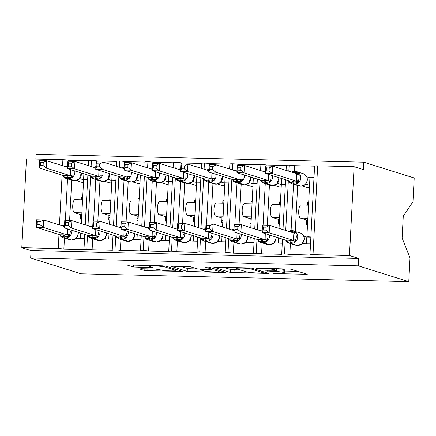 <?xml version="1.0" encoding="UTF-8"?>
<svg xmlns="http://www.w3.org/2000/svg" width="436" height="436" viewBox="0 0 436 436"><rect width="100%" height="100%" fill="white"/><g stroke="black" fill="none" stroke-linecap="round" stroke-linejoin="round"><path stroke-width="0.65" d="M273.361 273.557L307.26 274.288L290.905 269.165L257.763 268.107L256.461 268.26L262.848 268.598A9.347 0.801 -177 0 1 274.631 269.721L275.993 270.151A9.347 0.801 -177 0 1 276.457 270.424A9.347 0.801 -177 0 1 270.026 270.849L264.908 270.909L271.301 271.247A9.347 0.801 -177 0 1 283.078 272.369L284.441 272.794A9.347 0.801 -177 0 1 284.904 273.072A9.347 0.801 -177 0 1 278.479 273.497L273.361 273.557M141.373 268.723L139.509 268.941L144.093 270.38L147.777 270.734L182.499 271.383L166.002 266.173L162.323 265.824L129.606 265.039L127.743 265.257L133.285 266.995L150.965 267.682L152.976 267.546L150.082 266.598A7.815 0.665 -177 0 1 149.695 266.369A7.815 0.665 -177 0 1 156.284 266.053A7.815 0.665 -177 0 1 164.912 266.957L175.681 270.331A7.815 0.665 -177 0 1 176.068 270.56A7.815 0.665 -177 0 1 169.479 270.876A7.815 0.665 -177 0 1 160.846 269.977L155.374 269.061L141.373 268.723M309.947 254.869L314.601 166.023A4.464 0.382 -177 0 1 317.675 165.822L354.108 166.699L363.368 169.599L363.755 162.192L414.2 178.002L412.952 201.77L403.267 216.114L402.117 238.029L410.014 257.889L408.766 281.656L358.321 265.846L358.708 258.444L349.454 255.54L313.015 254.668A4.464 0.382 -177 0 0 309.947 254.869A4.464 0.382 -177 0 0 310.17 255L289.831 254.515L290.409 243.533M408.766 281.656L81.112 273.808L30.667 257.998L358.321 265.846M230.322 272.445L268.729 273.448L252.226 268.238L248.547 267.889L213.82 267.235L230.322 272.445L230.475 269.486L240.53 269.988M223.603 272.549L187.208 271.415L170.71 266.2L190.401 266.756L197.034 268.838L200.713 269.186L212.01 269.279L204.86 266.968L208.844 267.121L225.466 272.331L223.603 272.549L223.646 271.759M88.628 160.737L68.517 160.257L68.468 161.26M87.641 179.545L83.636 179.447L81.319 223.619M84.551 238.476L76.207 238.279M64.441 238.116L63.863 249.103L84.203 249.588A4.464 0.382 -177 0 1 83.979 249.457A4.464 0.382 -177 0 1 86.769 249.25A4.464 0.382 3 0 1 92.11 249.779L92.683 238.792M116.875 161.413L96.765 160.933L96.71 161.936M115.889 180.221L111.878 180.123L109.567 224.295M112.799 239.157L104.378 239.015L106.548 234.448L106.444 232.884M120.93 239.473L120.352 250.455A4.464 0.382 3 0 0 115.017 249.926A4.464 0.382 -177 0 0 112.226 250.133A4.464 0.382 -177 0 0 112.444 250.264L92.11 249.779M145.123 162.094L125.012 161.609L124.958 162.617M144.136 180.896L140.125 180.804L137.809 224.971M141.046 239.833L132.702 239.631M149.177 240.149L148.6 251.131A4.464 0.382 3 0 0 143.259 250.602A4.464 0.382 -177 0 0 140.468 250.809A4.464 0.382 -177 0 0 140.692 250.94L120.352 250.455M173.365 162.77L153.259 162.285L153.205 163.293M172.378 181.572L168.372 181.48L166.056 225.646M169.293 240.509L160.873 240.367L163.037 235.805L162.933 234.241M177.425 240.825L176.847 251.806A4.464 0.382 3 0 0 171.506 251.278A4.464 0.382 -177 0 0 168.716 251.485A4.464 0.382 -177 0 0 168.939 251.621L148.6 251.131M201.612 163.446L181.501 162.966L181.452 163.969M200.625 182.253L196.62 182.155L194.303 226.328M197.541 241.184L189.191 240.983M205.667 241.5L205.094 252.488A4.464 0.382 3 0 0 199.753 251.959A4.464 0.382 -177 0 0 196.963 252.166A4.464 0.382 -177 0 0 197.186 252.297L176.847 251.806M229.859 164.121L209.749 163.642L209.694 164.645M228.873 182.929L224.862 182.831L222.551 227.003M225.783 241.86L217.439 241.664M233.914 242.176L233.342 253.163A4.464 0.382 3 0 0 228.001 252.635A4.464 0.382 -177 0 0 225.21 252.842A4.464 0.382 -177 0 0 225.428 252.973L205.094 252.488M258.107 164.797L237.996 164.318L237.942 165.32M257.12 183.605L253.109 183.507L250.793 227.679M254.03 242.536L245.61 242.4L247.779 237.833L247.67 236.268M262.161 242.852L261.584 253.839A4.464 0.382 3 0 0 256.248 253.311A4.464 0.382 -177 0 0 253.452 253.518A4.464 0.382 -177 0 0 253.676 253.648L233.342 253.163M286.348 165.473L266.243 164.993L266.189 165.996M285.367 184.281L281.356 184.183L279.04 228.355M282.277 243.217L273.933 243.016M289.831 254.515A4.464 0.382 3 0 0 284.49 253.986A4.464 0.382 -177 0 0 281.7 254.193A4.464 0.382 -177 0 0 281.923 254.324L261.584 253.839M69.597 220.594L71.717 180.193M67.542 178.885L68.147 179.076M67.531 179.06L65.362 220.491M97.844 221.27L99.964 180.869M95.789 179.561L96.394 179.752M95.778 179.741L93.609 221.166M126.091 221.946L128.206 181.55M124.037 180.242L124.642 180.428M124.026 180.417L121.857 221.848M154.339 222.622L156.453 182.226M152.278 180.918L152.889 181.109M152.273 181.093L150.098 222.524M182.586 223.297L184.701 182.902M180.526 181.594L181.131 181.785M180.52 181.768L178.346 223.199M210.828 223.979L212.948 183.578M208.773 182.27L209.378 182.461M208.762 182.444L206.593 223.875M239.075 224.654L241.195 184.254M237.02 182.946L237.625 183.136M237.01 183.12L234.84 224.551M267.323 225.33L269.437 184.929M265.268 183.621L265.873 183.812M265.257 183.801L263.082 225.227M314.013 177.256L307.603 177.103M314.596 166.154L294.485 165.669L294.191 171.343A1.488 0.469 91.4 0 0 293.771 172.051L299.031 173.179L299.243 174.95L298.546 182.433L294.038 183.142A1.488 0.469 91.4 0 0 294.414 184.101L300.895 186.134A6.398 6.05 -72.6 0 0 307.298 179.91A6.398 6.05 -72.6 0 0 303.14 173.659L296.66 171.631A6.398 6.05 107.4 0 1 300.818 177.883A6.398 6.05 107.4 0 1 294.414 184.101L300.895 186.134A1.488 0.469 91.4 0 0 300.933 186.139A1.488 0.469 91.4 0 0 300.982 186.134M313.609 184.957L309.604 184.864L306.917 236.094L310.928 236.192M310.258 237.14L306.917 236.094M310.525 243.893L302.104 243.751L304.268 239.184C304.235 236.04 302.824 233.941 300.033 232.889A6.398 6.05 -72.6 0 1 304.197 239.141A6.398 6.05 -72.6 0 1 297.788 245.364A1.488 0.469 -88.6 0 0 297.832 245.37L302.104 243.751M295.286 231.402L297.684 185.611M294.115 184.488L293.504 184.477L291.085 230.573A1.488 0.469 -88.6 0 1 291.128 230.579L291.891 230.595M30.667 257.998L31.054 250.591L21.8 247.692L26.454 158.846L62.893 159.718A4.464 0.382 3 0 1 68.517 160.257M91.108 166.481L91.424 160.404A4.464 0.382 -177 0 0 88.633 160.612L88.372 165.625M91.424 160.404A4.464 0.382 3 0 1 96.765 160.933M119.355 167.157L119.671 161.08A4.464 0.382 -177 0 0 116.881 161.287L116.619 166.301M119.671 161.08A4.464 0.382 3 0 1 125.012 161.609M147.597 167.838L147.918 161.756A4.464 0.382 -177 0 0 145.128 161.963L144.866 166.977M147.918 161.756A4.464 0.382 3 0 1 153.259 162.285M175.844 168.514L176.166 162.432A4.464 0.382 -177 0 0 173.375 162.644L173.108 167.658M176.166 162.432A4.464 0.382 3 0 1 181.501 162.966M204.092 169.19L204.408 163.113A4.464 0.382 -177 0 0 201.617 163.32L201.356 168.334M204.408 163.113A4.464 0.382 3 0 1 209.749 163.642M232.339 169.866L232.655 163.789A4.464 0.382 -177 0 0 229.865 163.996L229.603 169.01M232.655 163.789A4.464 0.382 3 0 1 237.996 164.318M260.581 170.541L260.902 164.465A4.464 0.382 -177 0 0 258.112 164.672L257.85 169.686M260.902 164.465A4.464 0.382 3 0 1 266.243 164.993M288.828 171.217L289.15 165.14A4.464 0.382 -177 0 0 286.359 165.348L286.092 170.362M289.15 165.14A4.464 0.382 3 0 1 294.485 165.669M21.8 247.692L58.239 248.564A4.464 0.382 3 0 1 63.863 249.103M31.054 250.591L358.708 258.444M81.788 214.659L80.731 214.632L80.496 219.074L81.537 219.401M80.731 214.632L74.436 212.659A6.551 2.06 -88.6 0 1 72.73 205.797A6.551 2.06 -88.6 0 1 74.938 199.595L82.568 199.781M82.687 197.486L81.646 197.159L81.51 199.753M76.349 180.597L82.415 182.499L82.431 182.204M110.036 215.335L108.978 215.308L108.744 219.749L109.785 220.076M108.978 215.308L102.683 213.335A6.551 2.06 -88.6 0 1 100.972 206.479A6.551 2.06 -88.6 0 1 103.179 200.277L110.815 200.456M110.935 198.162L109.894 197.835L109.758 200.435M104.596 181.278L110.662 183.175L110.679 182.88M138.283 216.011L137.226 215.984L136.991 220.425L138.032 220.752M137.226 215.984L130.931 214.011A6.551 2.06 -88.6 0 1 129.22 207.155A6.551 2.06 -88.6 0 1 131.427 200.952L139.062 201.132M139.182 198.838L138.141 198.511L138.005 201.11M132.844 181.954L138.904 183.85L138.921 183.556M166.525 216.687L165.467 216.665L165.239 221.107L166.28 221.434M165.467 216.665L159.173 214.692A6.551 2.06 -88.6 0 1 157.467 207.83A6.551 2.06 -88.6 0 1 159.674 201.628L167.304 201.808M167.424 199.514L166.383 199.187L166.247 201.786M161.086 182.63L167.151 184.532L167.168 184.232M194.772 217.362L193.715 217.341L193.48 221.782L194.527 222.109M193.715 217.341L187.42 215.368A6.551 2.06 -88.6 0 1 185.714 208.506A6.551 2.06 -88.6 0 1 187.921 202.304L195.551 202.489M195.671 200.195L194.63 199.868L194.494 202.462M189.333 183.305L195.399 185.207L195.415 184.908M223.019 218.038L221.962 218.016L221.728 222.458L222.769 222.785M221.962 218.016L215.667 216.043A6.551 2.06 -88.6 0 1 213.962 209.182A6.551 2.06 -88.6 0 1 216.163 202.98L223.799 203.165M223.919 200.871L222.878 200.544L222.742 203.138M217.58 183.981L223.646 185.883L223.663 185.589M251.267 218.719L250.21 218.692L249.975 223.134L251.016 223.461M250.21 218.692L243.915 216.719A6.551 2.06 -88.6 0 1 242.203 209.858A6.551 2.06 -88.6 0 1 244.411 203.656L252.046 203.841M252.166 201.546L251.125 201.219L250.989 203.814M245.828 184.657L251.894 186.559L251.904 186.265M279.509 219.395L278.451 219.368L278.223 223.81L279.263 224.137M278.451 219.368L272.157 217.395A6.551 2.06 -88.6 0 1 270.451 210.539A6.551 2.06 -88.6 0 1 272.658 204.337L280.288 204.517M280.413 202.222L279.367 201.895L279.231 204.495M274.075 185.338L280.135 187.235L280.152 186.94M284.49 253.986L285.231 239.865M285.727 230.448L288.338 180.635M308.655 202.898L307.614 202.571L307.478 205.171M307.756 220.071L306.699 220.044L306.464 224.486L307.511 224.813M306.699 220.044L300.404 218.071A6.551 2.06 -88.6 0 1 298.698 211.215A6.551 2.06 -88.6 0 1 300.905 205.013L308.535 205.193M302.317 186.014L308.383 187.911L308.399 187.616M354.108 166.699L349.454 255.54M35.85 159.075L36.101 154.344L363.755 162.192M256.248 253.311L256.984 239.19M257.48 229.772L260.09 179.959M228.001 252.635L228.742 238.514M229.232 229.096L231.843 179.283M199.753 251.959L200.495 237.833M200.985 228.42L203.596 178.602M171.506 251.278L172.247 237.157M172.743 227.745L175.354 177.926M143.259 250.602L144 236.481M144.496 227.069L147.106 177.25M115.017 249.926L115.758 235.805M116.249 226.388L118.859 176.575M86.769 249.25L87.511 235.129M88.001 225.712L90.612 175.899M284.904 273.072L285.062 270.113A9.347 0.801 -177 0 0 284.599 269.835L284.441 272.794M277.056 268.571A9.347 0.801 -177 0 1 283.237 269.41L284.599 269.835M285.013 271.056L297.924 271.366M223.461 267.284L230.475 269.486M262.396 273.11L263.698 272.958L249.348 268.456L242.748 268.118A9.347 0.801 -177 0 0 236.317 268.538A9.347 0.801 -177 0 0 236.786 268.816L246.596 271.89A9.347 0.801 -177 0 0 258.374 273.012L262.396 273.11M197.677 268.963L191.044 268.805L190.886 271.764M180.346 266.254L187.366 268.451L191.044 268.805M203.917 270.99A7.815 0.665 -177 0 0 212.545 271.895A7.815 0.665 -177 0 0 219.134 271.579A7.815 0.665 -177 0 0 218.747 271.35L214.953 270.162L211.275 269.808L199.977 269.715L203.917 270.99M290.485 231.941A3.275 1.03 91.4 0 0 290.67 231.282L295.924 232.41L296.355 236.955L295.439 241.664L290.937 242.372L286.332 241.446L286.299 240.198L293.363 240.367L293.869 232.982M266.118 227.178L263.3 227.112L263.142 230.072L265.965 230.137L266.118 227.178L269.557 225.385L269.17 232.786L262.112 232.617L262.499 225.216L269.557 225.385L293.706 232.949M265.965 230.137L269.17 232.786L293.319 240.356M263.142 230.072L262.112 232.617L286.452 240.438M310.873 237.157L306.813 237.059L303.658 236.072M304.115 243.74L302.595 243.261M306.813 237.059L306.464 243.795M295.439 241.664L293.363 240.367M293.75 232.966L295.924 232.41M263.3 227.112L262.499 225.216M309.456 187.644L307.358 187.594M266.249 170.841L269.067 170.907L269.225 167.947L266.401 167.882L266.249 170.841L265.213 173.386L265.6 165.985L272.663 166.154L272.277 173.555L265.213 173.386L289.4 180.967L296.469 181.136L296.812 173.719L299.031 173.179M269.067 170.907L272.277 173.555L296.425 181.125M269.225 167.947L272.663 166.154L296.812 173.719M309.582 185.235L309.92 177.828L306.764 176.842M309.533 185.235L305.701 184.03M309.92 177.828L313.98 177.926M293.221 181.022A3.275 1.03 -88.6 0 1 294.038 183.142L289.433 182.215L289.553 181.207M300.132 186.118A1.488 0.469 -88.6 0 1 300.088 186.123L300.933 186.139L305.271 184.466C308.563 179.872 307.849 176.269 303.14 173.659M296.469 181.136L298.546 182.433M265.6 165.985L266.401 167.882M281.209 186.968L279.111 186.913M238.002 170.16L240.825 170.231L240.977 167.271L238.154 167.206L238.002 170.16L236.966 172.71L237.358 165.309L244.416 165.478L244.029 172.879L236.966 172.71L261.153 180.291L268.222 180.46L268.391 174.384M240.825 170.231L244.029 172.879L268.178 180.45M240.977 167.271L244.416 165.478L265.284 172.018M281.602 178.526L281.285 184.559L277.454 183.354M268.173 180.39A3.275 0.665 -2.6 0 1 270.707 179.828L270.298 181.758L265.797 182.466A1.488 0.469 91.4 0 0 266.167 183.425L272.647 185.458A6.398 6.05 -72.6 0 0 279.051 179.234A6.398 6.05 -72.6 0 0 278.953 177.692M264.974 180.346A3.275 1.03 -88.6 0 1 265.797 182.466L261.191 181.54L261.311 180.531M272.473 175.664A6.398 6.05 107.4 0 1 272.576 177.207A6.398 6.05 107.4 0 1 266.167 183.425L272.647 185.458A1.488 0.469 91.4 0 0 272.691 185.464L277.029 183.79L279.024 177.714M268.222 180.46L270.298 181.758M237.358 165.309L238.154 167.206M252.962 186.286L250.869 186.237M209.754 169.484L212.577 169.555L212.73 166.596L209.912 166.525L209.754 169.484L208.724 172.035L209.111 164.634L216.169 164.803L215.782 172.204L208.724 172.035L232.911 179.616L239.974 179.785L240.143 173.708M212.577 169.555L215.782 172.204L239.931 179.774M212.73 166.596L216.169 164.803L237.042 171.343M253.354 177.844L253.038 183.878L249.207 182.679M239.931 179.708A3.275 0.665 -2.6 0 1 242.46 179.152L242.056 181.082L237.549 181.785A1.488 0.469 91.4 0 0 237.92 182.749L244.4 184.782A6.398 6.05 -72.6 0 0 250.809 178.558A6.398 6.05 -72.6 0 0 250.705 177.016M236.732 179.67A3.275 1.03 -88.6 0 1 237.549 181.785L232.944 180.864L233.064 179.855M244.231 174.989A6.398 6.05 107.4 0 1 244.329 176.531A6.398 6.05 107.4 0 1 237.92 182.749L244.4 184.782A1.488 0.469 91.4 0 0 244.443 184.788L248.782 183.115L250.776 177.038M239.974 179.785L242.056 181.082M209.111 164.634L209.912 166.525M224.72 185.611L222.622 185.562M181.507 168.808L184.33 168.879L184.488 165.92L181.665 165.849L181.507 168.808L180.477 171.359L180.864 163.952L187.927 164.121L187.54 171.528L180.477 171.359L204.664 178.94L211.727 179.109L211.901 173.032M184.33 168.879L187.54 171.528L211.683 179.092M184.488 165.92L187.927 164.121L208.795 170.661M225.107 177.169L224.791 183.202L220.959 182.003M211.683 179.033A3.275 0.665 -2.6 0 1 214.212 178.477L213.809 180.406L209.302 181.109A1.488 0.469 91.4 0 0 209.678 182.074L216.152 184.106A6.398 6.05 -72.6 0 0 222.562 177.883A6.398 6.05 -72.6 0 0 222.464 176.34M208.484 178.989A3.275 1.03 -88.6 0 1 209.302 181.109L204.697 180.188L204.816 179.18M215.984 174.313A6.398 6.05 107.4 0 1 216.082 175.85A6.398 6.05 107.4 0 1 209.678 182.074L216.152 184.106A1.488 0.469 91.4 0 0 216.196 184.112L220.534 182.439L222.529 176.362M211.727 179.109L213.809 180.406M180.864 163.952L181.665 165.849M196.473 184.935L194.374 184.886M153.265 168.133L156.083 168.198L156.241 165.244L153.418 165.173L153.265 168.133L152.229 170.683L152.616 163.277L159.68 163.446L159.293 170.852L152.229 170.683L176.417 178.264L183.485 178.433L183.654 172.356M156.083 168.198L159.293 170.852L183.442 178.417M156.241 165.244L159.68 163.446L180.548 169.986M196.865 176.493L196.549 182.526L192.717 181.327M183.436 178.357A3.275 0.665 -2.6 0 1 185.965 177.801L185.562 179.73L181.054 180.433A1.488 0.469 91.4 0 0 181.43 181.398L187.911 183.425A6.398 6.05 -72.6 0 0 194.314 177.207A6.398 6.05 -72.6 0 0 194.216 175.664M180.237 178.313A3.275 1.03 -88.6 0 1 181.054 180.433L176.449 179.507L176.569 178.498M187.736 173.632A6.398 6.05 107.4 0 1 187.834 175.174A6.398 6.05 107.4 0 1 181.43 181.398L187.911 183.425A1.488 0.469 91.4 0 0 187.949 183.436L192.287 181.763L194.282 175.686M183.485 178.433L185.562 179.73M152.616 163.277L153.418 165.173M269.628 244.689A1.488 0.469 -88.6 0 1 269.584 244.694L273.922 243.021L276.021 238.508L275.917 236.944M268.107 236.279L267.197 240.988L261.845 241.675L258.085 240.77L258.052 239.522L265.115 239.691L265.29 233.614M237.876 226.502L235.053 226.437L234.895 229.391L237.718 229.461L237.876 226.502L241.315 224.709L240.923 232.11L233.865 231.941L234.252 224.54L241.315 224.709L262.183 231.249M237.718 229.461L240.923 232.11L265.072 239.68M234.895 229.391L233.865 231.941L258.205 239.762M275.868 243.059L274.348 242.585M278.495 237.756L278.217 243.119M267.197 240.988L265.115 239.691M235.053 226.437L234.252 224.54M241.381 244.013A1.488 0.469 -88.6 0 1 241.337 244.018L245.61 242.4M239.86 235.598L238.95 240.312L233.598 240.999L229.837 240.094L229.805 238.846L236.873 239.015L237.042 232.938M209.629 225.826L206.806 225.755L206.653 228.715L209.471 228.786L209.629 225.826L213.068 224.028L212.681 231.434L205.618 231.265L206.005 223.859L213.068 224.028L233.936 230.568M209.471 228.786L212.681 231.434L236.83 239.004M206.653 228.715L205.618 231.265L229.957 239.086M247.621 242.383L246.106 241.909M250.253 237.075L249.97 242.443M238.95 240.312L236.873 239.015M206.806 225.755L206.005 223.859M213.139 243.337A1.488 0.469 -88.6 0 1 213.09 243.343L217.433 241.669L219.531 237.157L219.428 235.593M211.618 234.922L210.702 239.637L206.201 240.34L201.59 239.419L201.557 238.17L208.626 238.339L208.795 232.263M181.381 225.15L178.558 225.08L178.406 228.039L181.229 228.104L181.381 225.15L184.82 223.352L184.433 230.758L177.37 230.59L177.757 223.183L184.82 223.352L205.688 229.892M181.229 228.104L184.433 230.758L208.582 238.323M178.406 228.039L177.37 230.59L201.71 238.405M219.373 241.708L217.858 241.233M222.006 236.399L221.722 241.762M210.702 239.637L208.626 238.339M178.558 225.08L177.757 223.183M184.891 242.661A1.488 0.469 -88.6 0 1 184.848 242.667L189.186 240.994L191.284 236.481L191.181 234.917M183.371 234.246L182.455 238.955L177.953 239.664L173.348 238.737L173.315 237.495L180.379 237.664L180.548 231.581M153.134 224.469L150.316 224.404L150.158 227.363L152.982 227.429L153.134 224.469L156.573 222.676L156.186 230.083L149.123 229.914L149.515 222.507L156.573 222.676L177.441 229.216M152.982 227.429L156.186 230.083L180.335 237.647M150.158 227.363L149.123 229.914L173.468 237.729M191.126 241.032L189.611 240.558M193.758 235.723L193.475 241.086M182.455 238.955L180.379 237.664M150.316 224.404L149.515 222.507M168.225 184.259L166.127 184.21M125.018 167.457L127.841 167.522L127.993 164.563L125.17 164.497L125.018 167.457L123.982 170.007L124.369 162.601L131.432 162.77L131.045 170.176L123.982 170.007L148.169 177.583L155.238 177.757L155.407 171.675M127.841 167.522L131.045 170.176L155.194 177.741M127.993 164.563L131.432 162.77L152.3 169.31M168.618 175.817L168.301 181.85L164.47 180.651M155.189 177.681A3.275 0.665 -2.6 0 1 157.723 177.12L157.314 179.049L152.813 179.757A1.488 0.469 91.4 0 0 153.183 180.722L159.663 182.749A6.398 6.05 -72.6 0 0 166.067 176.531A6.398 6.05 -72.6 0 0 165.969 174.989M151.99 177.637A3.275 1.03 -88.6 0 1 152.813 179.757L148.202 178.831L148.327 177.823M159.489 172.956A6.398 6.05 107.4 0 1 159.587 174.498A6.398 6.05 107.4 0 1 153.183 180.722L159.663 182.749A1.488 0.469 91.4 0 0 159.707 182.76L164.045 181.087L166.04 175.01M155.238 177.757L157.314 179.049M124.369 162.601L125.17 164.497M156.644 241.98A1.488 0.469 -88.6 0 1 156.6 241.985L160.873 240.367M155.123 233.571L154.213 238.279L149.706 238.988L145.101 238.061L145.068 236.813L152.131 236.982L152.3 230.906M124.887 223.793L122.069 223.728L121.911 226.687L124.734 226.753L124.887 223.793L128.331 222L127.939 229.401L120.881 229.232L121.268 221.831L128.331 222L149.199 228.54M124.734 226.753L127.939 229.401L152.088 236.971M121.911 226.687L120.881 229.232L145.221 237.053M162.884 240.356L161.364 239.876M165.511 235.048L165.233 240.41M154.213 238.279L152.131 236.982M122.069 223.728L121.268 221.831M139.978 183.583L137.885 183.534M96.77 166.781L99.593 166.846L99.746 163.887L96.928 163.822L96.77 166.781L95.74 169.326L96.127 161.925L103.185 162.094L102.798 169.495L95.74 169.326L119.927 176.907L126.99 177.076L127.159 170.999M99.593 166.846L102.798 169.495L126.947 177.065M99.746 163.887L103.185 162.094L124.053 168.634M140.37 175.141L140.054 181.174L136.223 179.97M126.941 177.005A3.275 0.665 -2.6 0 1 129.476 176.444L129.067 178.373L124.565 179.082A1.488 0.469 91.4 0 0 124.936 180.041L131.416 182.074A6.398 6.05 -72.6 0 0 137.825 175.85A6.398 6.05 -72.6 0 0 137.721 174.313M123.742 176.962A3.275 1.03 -88.6 0 1 124.565 179.082L119.96 178.155L120.08 177.147M131.247 172.28A6.398 6.05 107.4 0 1 131.345 173.822A6.398 6.05 107.4 0 1 124.936 180.041L131.416 182.074A1.488 0.469 91.4 0 0 131.459 182.079L135.798 180.406L137.792 174.335M126.99 177.076L129.067 178.373M96.127 161.925L96.928 163.822M128.397 241.304A1.488 0.469 -88.6 0 1 128.353 241.31L132.691 239.637L134.795 235.124L134.686 233.56M126.876 232.895L125.966 237.604L121.459 238.312L116.853 237.386L116.821 236.138L123.889 236.307L124.058 230.23M96.645 223.118L93.822 223.052L93.669 226.012L96.487 226.077L96.645 223.118L100.084 221.325L99.697 228.726L92.634 228.557L93.021 221.156L100.084 221.325L120.952 227.865M96.487 226.077L99.697 228.726L123.84 236.296M93.669 226.012L92.634 228.557L116.973 236.377M134.637 239.68L133.122 239.201M137.269 234.372L136.986 239.735M125.966 237.604L123.889 236.307M93.822 223.052L93.021 221.156M111.736 182.907L109.638 182.853M68.523 166.1L71.346 166.171L71.499 163.211L68.681 163.146L68.523 166.1L67.493 168.65L67.88 161.249L74.943 161.418L74.551 168.819L67.493 168.65L91.68 176.231L98.743 176.4L98.912 170.323M71.346 166.171L74.551 168.819L98.7 176.389M71.499 163.211L74.943 161.418L95.811 167.958M112.123 174.465L111.807 180.499L107.975 179.294M98.7 176.329A3.275 0.665 -2.6 0 1 101.228 175.768L100.825 177.697L96.318 178.406A1.488 0.469 91.4 0 0 96.688 179.365L103.169 181.398A6.398 6.05 -72.6 0 0 109.578 175.174A6.398 6.05 -72.6 0 0 109.48 173.632M95.5 176.286A3.275 1.03 -88.6 0 1 96.318 178.406L91.713 177.479L91.833 176.471M103 171.604A6.398 6.05 107.4 0 1 103.098 173.147A6.398 6.05 107.4 0 1 96.688 179.365L103.169 181.398A1.488 0.469 91.4 0 0 103.212 181.403L107.55 179.73L109.545 173.653M98.743 176.4L100.825 177.697M67.88 161.249L68.681 163.146M100.155 240.628A1.488 0.469 -88.6 0 1 100.106 240.634L104.378 239.015M98.634 232.219L97.719 236.928L92.367 237.615L88.606 236.71L88.573 235.462L95.642 235.631L95.811 229.554M68.398 222.442L65.574 222.376L65.422 225.33L68.239 225.401L68.398 222.442L71.836 220.649L71.45 228.05L64.386 227.881L64.773 220.48L71.836 220.649L92.705 227.189M68.239 225.401L71.45 228.05L95.598 235.62M65.422 225.33L64.386 227.881L88.726 235.702M106.389 238.999L104.874 238.525M109.022 233.696L108.738 239.059M97.719 236.928L95.642 235.631M65.574 222.376L64.773 220.48M83.489 182.226L81.39 182.177M40.281 165.424L43.099 165.495L43.257 162.535L40.434 162.465L40.281 165.424L39.245 167.974L39.632 160.573L46.696 160.742L46.309 168.143L39.245 167.974L63.433 175.555L70.501 175.724L70.67 169.648M43.099 165.495L46.309 168.143L70.452 175.713M43.257 162.535L46.696 160.742L67.564 167.282M83.881 173.784L83.565 179.817L79.734 178.618M70.452 175.648A3.275 0.665 -2.6 0 1 72.981 175.092L72.578 177.021L68.071 177.725A1.488 0.469 91.4 0 0 68.447 178.689L74.927 180.722A6.398 6.05 -72.6 0 0 81.33 174.498A6.398 6.05 -72.6 0 0 81.232 172.956M67.253 175.61A3.275 1.03 -88.6 0 1 68.071 177.725L63.465 176.803L63.585 175.795M74.752 170.928A6.398 6.05 107.4 0 1 74.85 172.471A6.398 6.05 107.4 0 1 68.447 178.689L74.927 180.722A1.488 0.469 91.4 0 0 74.965 180.727L79.303 179.054L81.298 172.978M70.501 175.724L72.578 177.021M39.632 160.573L40.434 162.465M71.907 239.953A1.488 0.469 -88.6 0 1 71.864 239.958L76.202 238.285L78.3 233.772L78.197 232.208M70.387 231.538L69.471 236.252L64.119 236.939L60.364 236.034L60.326 234.786L67.395 234.955L67.564 228.878M40.15 221.766L37.327 221.695L37.174 224.654L39.998 224.725L40.15 221.766L43.589 219.967L43.202 227.374L36.139 227.205L36.531 219.799L43.589 219.967L64.457 226.507M39.998 224.725L43.202 227.374L67.351 234.944M37.174 224.654L36.139 227.205L60.484 235.026M78.142 238.323L76.627 237.849M80.774 233.015L80.491 238.383M69.471 236.252L67.395 234.955M37.327 221.695L36.531 219.799M275.955 273.437L275.939 273.803M259.055 268.14L259.038 268.505M267.508 270.789L267.486 271.154M62.893 159.718L62.577 165.718M62.086 175.13L59.476 224.949M58.98 234.361L58.239 248.564M317.675 165.822L313.015 254.668M307.854 218.251L300.404 218.071M279.607 217.575L272.157 217.395M251.359 216.899L243.915 216.719M223.112 216.223L215.667 216.043M194.87 215.542L187.42 215.368M166.623 214.866L159.173 214.692M138.376 214.19L130.931 214.011M110.128 213.515L102.683 213.335M81.886 212.839L74.436 212.659M283.237 269.41L283.078 272.369M271.317 270.87L271.301 271.247M276.075 268.549L275.993 270.151M274.691 268.516L274.631 269.721M262.87 268.233L262.848 268.598M305.434 273.721L305.396 274.511M266.761 272.794L266.718 273.585M234.159 269.835L234.001 272.8M263.758 271.851L263.698 272.958M249.376 267.917L249.348 268.456M246.787 267.846L246.771 268.211M242.77 267.748L242.748 268.118M187.366 268.451L187.208 271.415M211.923 268.086L211.863 269.192M218.807 270.244L218.747 271.35M215.013 269.056L214.953 270.162M211.297 269.404L211.275 269.808M202.004 269.219L201.988 269.584M175.741 269.225L175.681 270.331M164.966 265.998L164.912 266.957M151.009 266.892L150.965 267.682M137.073 265.219L136.964 267.344M133.383 265.126L133.285 266.995M180.531 270.729L180.493 271.514M147.875 268.881L147.777 270.734M144.18 268.794L144.093 270.38M297.875 245.364A1.488 0.469 -88.6 0 1 297.832 245.37L296.981 245.354A1.488 0.469 91.4 0 0 297.025 245.348M290.67 231.282A1.488 0.469 -88.6 0 1 291.09 230.573L291.935 230.595A1.488 0.469 91.4 0 1 291.978 230.6A6.398 6.05 107.4 0 1 293.559 230.862A6.398 6.05 107.4 0 1 297.717 237.113A6.398 6.05 107.4 0 1 291.308 243.332A1.488 0.469 -88.6 0 1 290.937 242.372A3.275 1.03 91.4 0 0 290.12 240.252M285.258 239.871L288.883 243.054L295.363 245.081A6.398 6.05 -72.6 0 0 296.943 245.343L290.463 243.315A6.398 6.05 107.4 0 1 288.883 243.054A6.398 6.05 107.4 0 1 286.376 241.468M289.27 240.231A3.275 1.03 91.4 0 1 290.087 242.351A1.488 0.469 91.4 0 0 290.463 243.315L296.943 245.343A1.488 0.469 91.4 0 0 296.981 245.354L295.363 245.081M300.033 232.889L291.935 230.595A1.488 0.469 91.4 0 0 291.515 231.303A3.275 1.03 91.4 0 1 291.248 232.181M293.319 240.296A3.275 0.665 177.4 0 1 295.848 239.735M293.701 233.009A3.275 1.199 -171.1 0 0 296.137 234.181M294.998 171.37L294.235 171.348A1.488 0.469 91.4 0 0 294.191 171.343L295.041 171.364A1.488 0.469 -88.6 0 1 295.079 171.37A6.398 6.05 107.4 0 1 296.66 171.631L295.041 171.364A1.488 0.469 -88.6 0 0 294.622 172.073A3.275 1.03 -88.6 0 1 294.355 172.95M292.376 181A3.275 1.03 -88.6 0 1 293.194 183.12A1.488 0.469 -88.6 0 0 293.564 184.085A6.398 6.05 107.4 0 1 291.984 183.823A6.398 6.05 107.4 0 1 289.482 182.243M298.464 185.856A6.398 6.05 -72.6 0 0 300.044 186.112A1.488 0.469 -88.6 0 0 300.088 186.123L291.984 183.823L288.365 180.64M293.771 172.051A3.275 1.03 -88.6 0 1 293.592 172.71M299.243 174.95A3.275 1.199 8.9 0 1 296.802 173.779M298.954 180.504A3.275 0.665 -2.6 0 0 296.42 181.065M264.129 180.324A3.275 1.03 -88.6 0 1 264.946 182.444A1.488 0.469 -88.6 0 0 265.322 183.409A6.398 6.05 107.4 0 1 263.742 183.147A6.398 6.05 107.4 0 1 261.235 181.561M260.118 179.964L263.742 183.147L270.216 185.175A6.398 6.05 -72.6 0 0 271.797 185.436A1.488 0.469 -88.6 0 0 271.841 185.442L272.691 185.464A1.488 0.469 91.4 0 0 272.734 185.458M271.884 185.442A1.488 0.469 -88.6 0 1 271.841 185.442L270.216 185.175M235.881 179.648A3.275 1.03 -88.6 0 1 236.699 181.768A1.488 0.469 -88.6 0 0 237.075 182.728A6.398 6.05 107.4 0 1 235.495 182.471A6.398 6.05 107.4 0 1 232.988 180.886M231.87 179.289L235.495 182.471L241.975 184.499A6.398 6.05 -72.6 0 0 243.555 184.76A1.488 0.469 -88.6 0 0 243.593 184.766L244.443 184.788A1.488 0.469 91.4 0 0 244.487 184.782M243.637 184.76A1.488 0.469 -88.6 0 1 243.593 184.766L241.975 184.499M207.634 178.973A3.275 1.03 -88.6 0 1 208.457 181.093A1.488 0.469 -88.6 0 0 208.828 182.052A6.398 6.05 107.4 0 1 207.247 181.79A6.398 6.05 107.4 0 1 204.746 180.21M203.623 178.613L207.247 181.79L213.727 183.823A6.398 6.05 -72.6 0 0 215.308 184.085A1.488 0.469 -88.6 0 0 215.351 184.09L216.196 184.112A1.488 0.469 91.4 0 0 216.24 184.106M215.389 184.085A1.488 0.469 -88.6 0 1 215.351 184.09L213.727 183.823M179.392 178.291A3.275 1.03 -88.6 0 1 180.21 180.411A1.488 0.469 -88.6 0 0 180.58 181.376A6.398 6.05 107.4 0 1 179 181.114A6.398 6.05 107.4 0 1 176.498 179.534M175.381 177.937L179 181.114L185.48 183.147A6.398 6.05 -72.6 0 0 187.06 183.409A1.488 0.469 -88.6 0 0 187.104 183.414L187.949 183.436A1.488 0.469 91.4 0 0 187.992 183.431M187.148 183.409A1.488 0.469 -88.6 0 1 187.104 183.414L185.48 183.147M269.372 234.895A6.398 6.05 107.4 0 1 269.47 236.437A6.398 6.05 107.4 0 1 263.061 242.656L262.216 242.639A6.398 6.05 107.4 0 1 260.635 242.378L267.115 244.405A6.398 6.05 -72.6 0 0 268.696 244.667A1.488 0.469 91.4 0 0 268.74 244.672L269.584 244.694A1.488 0.469 -88.6 0 1 269.541 244.689A6.398 6.05 -72.6 0 0 275.95 238.465A6.398 6.05 -72.6 0 0 275.852 236.922M261.022 239.555A3.275 1.03 91.4 0 1 261.845 241.675A1.488 0.469 91.4 0 0 262.216 242.639L269.541 244.689L263.061 242.656A1.488 0.469 -88.6 0 1 262.69 241.691A3.275 1.03 91.4 0 0 261.873 239.577M257.011 239.195L260.635 242.378A6.398 6.05 107.4 0 1 258.134 240.792M267.115 244.405L268.74 244.672A1.488 0.469 91.4 0 0 268.778 244.667M265.072 239.615A3.275 0.665 177.4 0 1 267.6 239.059M241.124 234.219A6.398 6.05 107.4 0 1 241.222 235.756A6.398 6.05 107.4 0 1 234.819 241.98L233.969 241.958A6.398 6.05 107.4 0 1 232.388 241.702L238.868 243.729A6.398 6.05 -72.6 0 0 240.449 243.991A1.488 0.469 91.4 0 0 240.492 243.996L241.337 244.018A1.488 0.469 -88.6 0 1 241.299 244.013A6.398 6.05 -72.6 0 0 247.703 237.789A6.398 6.05 -72.6 0 0 247.604 236.247M232.78 238.879A3.275 1.03 91.4 0 1 233.598 240.999A1.488 0.469 91.4 0 0 233.969 241.958L240.449 243.991L234.819 241.98A1.488 0.469 -88.6 0 1 234.443 241.015A3.275 1.03 91.4 0 0 233.625 238.895M228.769 238.519L232.388 241.702A6.398 6.05 107.4 0 1 229.886 240.116M238.868 243.729L240.492 243.996A1.488 0.469 91.4 0 0 240.536 243.991M236.824 238.939A3.275 0.665 177.4 0 1 239.353 238.383M212.877 233.538A6.398 6.05 107.4 0 1 212.975 235.08A6.398 6.05 107.4 0 1 206.571 241.304L205.721 241.282A6.398 6.05 107.4 0 1 204.146 241.021L210.621 243.054A6.398 6.05 -72.6 0 0 212.201 243.315A1.488 0.469 91.4 0 0 212.245 243.321L213.09 243.343A1.488 0.469 -88.6 0 1 213.051 243.332A6.398 6.05 -72.6 0 0 219.455 237.113A6.398 6.05 -72.6 0 0 219.357 235.571M204.533 238.203A3.275 1.03 91.4 0 1 205.351 240.318A1.488 0.469 91.4 0 0 205.721 241.282L212.201 243.315L206.571 241.304A1.488 0.469 -88.6 0 1 206.201 240.34A3.275 1.03 91.4 0 0 205.378 238.22M200.522 237.843L204.146 241.021A6.398 6.05 107.4 0 1 201.639 239.44M210.621 243.054L212.245 243.321A1.488 0.469 91.4 0 0 212.288 243.315M208.577 238.263A3.275 0.665 177.4 0 1 211.111 237.707M184.635 232.862A6.398 6.05 107.4 0 1 184.733 234.405A6.398 6.05 107.4 0 1 178.324 240.628L177.479 240.607A6.398 6.05 107.4 0 1 175.899 240.345L182.379 242.378A6.398 6.05 -72.6 0 0 183.959 242.639A1.488 0.469 91.4 0 0 183.997 242.645L184.848 242.667A1.488 0.469 -88.6 0 1 184.804 242.656A6.398 6.05 -72.6 0 0 191.213 236.437A6.398 6.05 -72.6 0 0 191.11 234.895M176.286 237.522A3.275 1.03 91.4 0 1 177.103 239.642A1.488 0.469 91.4 0 0 177.479 240.607L183.959 242.639L178.324 240.628A1.488 0.469 -88.6 0 1 177.953 239.664A3.275 1.03 91.4 0 0 177.13 237.544M172.275 237.168L175.899 240.345A6.398 6.05 107.4 0 1 173.392 238.765M182.379 242.378L183.997 242.645A1.488 0.469 91.4 0 0 184.041 242.639M180.33 237.587A3.275 0.665 177.4 0 1 182.864 237.031M151.145 177.615A3.275 1.03 -88.6 0 1 151.962 179.736A1.488 0.469 -88.6 0 0 152.333 180.7A6.398 6.05 107.4 0 1 150.758 180.439A6.398 6.05 107.4 0 1 148.251 178.858M147.134 177.261L150.758 180.439L157.233 182.471A6.398 6.05 -72.6 0 0 158.813 182.733A1.488 0.469 -88.6 0 0 158.857 182.739L159.707 182.76A1.488 0.469 91.4 0 0 159.75 182.755M158.9 182.733A1.488 0.469 -88.6 0 1 158.857 182.739L157.233 182.471M156.388 232.186A6.398 6.05 107.4 0 1 156.486 233.729A6.398 6.05 107.4 0 1 150.077 239.953L149.232 239.931A6.398 6.05 107.4 0 1 147.651 239.669L154.131 241.702A6.398 6.05 -72.6 0 0 155.712 241.958A1.488 0.469 91.4 0 0 155.75 241.969L156.6 241.985A1.488 0.469 -88.6 0 1 156.557 241.98A6.398 6.05 -72.6 0 0 162.966 235.762A6.398 6.05 -72.6 0 0 162.868 234.219M148.038 236.846A3.275 1.03 91.4 0 1 148.861 238.966A1.488 0.469 91.4 0 0 149.232 239.931L156.557 241.98L150.077 239.953A1.488 0.469 -88.6 0 1 149.706 238.988A3.275 1.03 91.4 0 0 148.889 236.868M144.027 236.492L147.651 239.669A6.398 6.05 107.4 0 1 145.15 238.089M154.131 241.702L155.75 241.969A1.488 0.469 91.4 0 0 155.794 241.964M152.088 236.912A3.275 0.665 177.4 0 1 154.617 236.35M122.898 176.94A3.275 1.03 -88.6 0 1 123.715 179.06A1.488 0.469 -88.6 0 0 124.091 180.024A6.398 6.05 107.4 0 1 122.511 179.763A6.398 6.05 107.4 0 1 120.004 178.182M118.886 176.58L122.511 179.763L128.991 181.796A6.398 6.05 -72.6 0 0 130.571 182.052A1.488 0.469 -88.6 0 0 130.609 182.063L131.459 182.079A1.488 0.469 91.4 0 0 131.503 182.074M130.653 182.057A1.488 0.469 -88.6 0 1 130.609 182.063L128.991 181.796M128.14 231.511A6.398 6.05 107.4 0 1 128.239 233.053A6.398 6.05 107.4 0 1 121.835 239.271L120.985 239.255A6.398 6.05 107.4 0 1 119.404 238.993L125.884 241.021A6.398 6.05 -72.6 0 0 127.465 241.282A1.488 0.469 91.4 0 0 127.508 241.293L128.353 241.31A1.488 0.469 -88.6 0 1 128.309 241.304A6.398 6.05 -72.6 0 0 134.719 235.08A6.398 6.05 -72.6 0 0 134.62 233.543M119.791 236.17A3.275 1.03 91.4 0 1 120.614 238.29A1.488 0.469 91.4 0 0 120.985 239.255L128.309 241.304L121.835 239.271A1.488 0.469 -88.6 0 1 121.459 238.312A3.275 1.03 91.4 0 0 120.641 236.192M115.78 235.811L119.404 238.993A6.398 6.05 107.4 0 1 116.903 237.407M125.884 241.021L127.508 241.293A1.488 0.469 91.4 0 0 127.546 241.288M123.84 236.236A3.275 0.665 177.4 0 1 126.369 235.674M94.65 176.264A3.275 1.03 -88.6 0 1 95.473 178.384A1.488 0.469 -88.6 0 0 95.844 179.349A6.398 6.05 107.4 0 1 94.263 179.087A6.398 6.05 107.4 0 1 91.762 177.501M90.639 175.904L94.263 179.087L100.743 181.114A6.398 6.05 -72.6 0 0 102.324 181.376A1.488 0.469 -88.6 0 0 102.362 181.381L103.212 181.403A1.488 0.469 91.4 0 0 103.256 181.398M102.406 181.381A1.488 0.469 -88.6 0 1 102.362 181.381L100.743 181.114M99.893 230.835A6.398 6.05 107.4 0 1 99.991 232.377A6.398 6.05 107.4 0 1 93.587 238.596L92.737 238.579A6.398 6.05 107.4 0 1 91.157 238.318L97.637 240.345A6.398 6.05 -72.6 0 0 99.217 240.607A1.488 0.469 91.4 0 0 99.261 240.612L100.106 240.634A1.488 0.469 -88.6 0 1 100.067 240.628A6.398 6.05 -72.6 0 0 106.471 234.405A6.398 6.05 -72.6 0 0 106.373 232.862M91.549 235.495A3.275 1.03 91.4 0 1 92.367 237.615A1.488 0.469 91.4 0 0 92.737 238.579L100.067 240.628L93.587 238.596A1.488 0.469 -88.6 0 1 93.217 237.631A3.275 1.03 91.4 0 0 92.394 235.516M87.538 235.135L91.157 238.318A6.398 6.05 107.4 0 1 88.655 236.732M97.637 240.345L99.261 240.612A1.488 0.469 91.4 0 0 99.304 240.607M95.593 235.554A3.275 0.665 177.4 0 1 98.127 234.999M66.403 175.588A3.275 1.03 -88.6 0 1 67.226 177.708A1.488 0.469 -88.6 0 0 67.596 178.667A6.398 6.05 107.4 0 1 66.016 178.411A6.398 6.05 107.4 0 1 63.514 176.825M62.392 175.228L66.016 178.411L72.496 180.439A6.398 6.05 -72.6 0 0 74.076 180.7A1.488 0.469 -88.6 0 0 74.12 180.706L74.965 180.727A1.488 0.469 91.4 0 0 75.008 180.722M74.158 180.7A1.488 0.469 -88.6 0 1 74.12 180.706L72.496 180.439M71.646 230.159A6.398 6.05 107.4 0 1 71.749 231.696A6.398 6.05 107.4 0 1 65.34 237.92L64.495 237.898A6.398 6.05 107.4 0 1 62.915 237.642L69.395 239.669A6.398 6.05 -72.6 0 0 70.97 239.931A1.488 0.469 91.4 0 0 71.014 239.936L71.864 239.958A1.488 0.469 -88.6 0 1 71.82 239.953A6.398 6.05 -72.6 0 0 78.224 233.729A6.398 6.05 -72.6 0 0 78.126 232.186M63.302 234.819A3.275 1.03 91.4 0 1 64.119 236.939A1.488 0.469 91.4 0 0 64.495 237.898L70.97 239.931L65.34 237.92A1.488 0.469 -88.6 0 1 64.969 236.955A3.275 1.03 91.4 0 0 64.147 234.835M59.291 234.459L62.915 237.642A6.398 6.05 107.4 0 1 60.408 236.056M69.395 239.669L71.014 239.936A1.488 0.469 91.4 0 0 71.057 239.931M67.346 234.879A3.275 0.665 177.4 0 1 69.88 234.323M285.602 179.779L282.991 229.592M282.495 239.01L281.7 254.193M257.354 179.098L254.744 228.916M254.253 238.329L253.452 253.518M229.107 178.422L226.497 228.241M226.006 237.653L225.21 252.842M200.865 177.746L198.255 227.565M197.759 236.977L196.963 252.166M172.618 177.071L170.007 226.884M169.511 236.301L168.716 251.485M144.37 176.395L141.76 226.208M141.264 235.625L140.468 250.809M116.123 175.719L113.513 225.532M113.022 234.95L112.226 250.133M87.876 175.038L85.265 224.856M84.775 234.268L83.979 249.457M276.555 268.56L276.457 270.424M263.862 271.884L263.802 273.018M236.372 267.595L236.317 268.538M212.07 268.135L212.01 269.279M219.199 270.364L219.134 271.579M200.004 269.165L199.977 269.715M176.133 269.35L176.068 270.56M149.739 265.519L149.695 266.369M288.207 231.227L291.09 230.573M291.313 171.997L294.191 171.343M263.066 171.321L265.355 170.678M234.819 170.645L237.108 170.002M206.571 169.969L208.866 169.326M178.329 169.293L180.618 168.65M259.96 230.551L262.254 229.908M306.579 222.316L307.636 222.338M231.718 229.876L234.007 229.232M278.337 221.641L279.394 221.662M203.47 229.2L205.759 228.557M250.09 220.965L251.147 220.987M175.223 228.519L177.512 227.881M221.842 220.284L222.9 220.311M150.082 168.612L152.371 167.974M146.976 227.843L149.27 227.205M193.595 219.608L194.652 219.635M121.835 167.936L124.124 167.299M118.734 227.167L121.023 226.529M165.348 218.932L166.41 218.959M93.587 167.261L95.882 166.617M90.486 226.491L92.775 225.848M137.106 218.256L138.163 218.278M65.346 166.585L67.635 165.942M62.239 225.815L64.528 225.172M108.858 217.58L109.916 217.602"/></g></svg>
